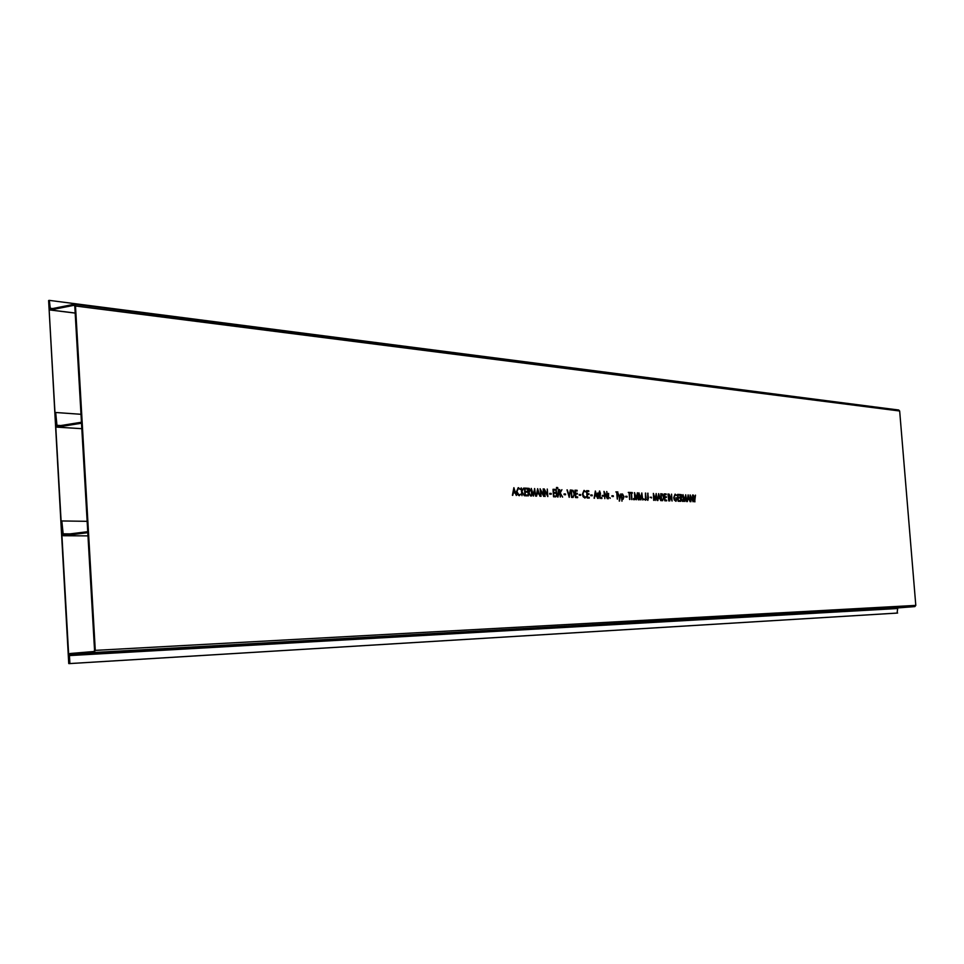 <?xml version="1.0" encoding="UTF-8"?>
<svg xmlns="http://www.w3.org/2000/svg" width="964" height="964" viewBox="0 0 964 964"><rect width="100%" height="100%" fill="white"/><g stroke="black" fill="none" stroke-linecap="round" stroke-linejoin="round"><path stroke-width="1.45" d="M683.331 496.556L683.38 501.425L683.006 494.628L684.789 500.268L685.717 494.749L686.681 501.545L685.681 496.653L684.826 501.485L683.331 496.556L683.319 501.425M680.801 501.34L679.981 494.508L681.379 494.665L682.175 496.412L681.162 498.219L682.596 501.401L680.777 498.195L680.801 501.34M657.593 500.509L658.653 493.628L660.798 500.617L659.774 498.376L658.279 498.316L657.593 500.509M619.225 501.051L619.587 498.677L618.201 493.893L619.719 497.87L620.696 493.99L619.225 501.051M617.237 499.063L616.755 492.64L615.888 491.881L617.864 491.953L617.093 492.664L617.237 499.063M613.333 496.544L611.983 496.484L611.923 495.749L613.285 495.797L613.333 496.544M608.356 498.75L607.633 493.472L608.031 494.255L608.646 493.423L608.356 498.75M604.428 493.062L604.838 498.617L603.958 491.387L606.874 497.05L606.802 491.507L607.332 498.713L604.428 493.062L604.777 498.617M603.729 496.183L602.343 496.123L602.295 495.388L603.669 495.436L603.729 496.183M601.741 498.605L601.994 498.002M599.126 493.134L599.463 491.013L600.464 493.182L600.006 498.448L599.62 493.158M598.319 498.388L597.584 493.074L597.993 493.869L598.62 493.026L598.319 498.388M594.101 498.231L595.354 491.038L597.632 498.364L596.523 496.002L594.872 495.942L594.101 498.231M569.23 497.34L566.989 489.869L569.085 495.701L570.351 490.013L569.23 497.34M565.579 494.749L564.121 494.689L564.073 493.93L565.531 493.99L565.579 494.749M560.337 497.026L559.433 489.555L560 492.327L561.916 489.664L560.253 492.929L562.615 497.111L560.084 493.52L560.337 497.026M557.65 488.724L557.529 487.483L557.915 488.121M556.602 488.676L556.481 487.435L556.867 488.073M556.421 495.508L555.915 489.411L556.698 494.906L557.698 496.364L558.433 489.519L558.759 494.026L557.891 497.123L556.421 495.508M555.77 496.858L553.553 496.785L553.011 489.302L555.228 489.387L555.288 490.158L553.444 490.086L553.613 492.387L555.457 492.459L555.505 493.219L553.661 493.146L553.866 496.026L555.71 496.099L555.77 496.858M551.263 494.207L549.769 494.146L549.721 493.387L551.203 493.435L551.263 494.207M544.684 490.676L545.106 496.484L544.19 488.941L547.335 494.857L547.287 489.061L547.829 496.581L544.684 490.676L545.046 496.484M540.611 490.519L541.033 496.339L540.117 488.772L543.274 494.701L543.226 488.893L543.768 496.436L540.611 490.519L540.961 496.327M536.225 496.159L537.635 488.664L540.057 496.303L538.864 493.845L537.081 493.773L536.225 496.159M527.296 495.845L524.994 495.761L524.452 488.121L526.754 488.218L526.814 489.001L524.886 488.929L525.055 491.266L526.971 491.351L527.031 492.134L525.115 492.05L525.32 494.99L527.236 495.062L527.296 495.845M522.018 495.653L521.09 487.989L521.669 490.833L523.705 488.097L521.934 491.447L524.416 495.737L521.753 492.05L522.018 495.653M516.535 491.58L518.21 487.688L520.355 489.363L518.331 488.471L516.921 491.652L518.981 494.954L520.705 494.195L519.247 495.737L517.246 494.339L516.535 491.58M512.402 495.315L513.872 487.688L516.367 495.448L515.125 492.953L513.282 492.881L512.402 495.315M95.279 650.375L75.493 305.998L73.951 304.311L50.357 309.022L49.321 300.382L48.622 300.527L49.056 308.323L50.249 310.01L74.011 305.299L74.782 306.142L94.556 650.435L93.882 651.507L70.047 653.52L68.721 655.641L69.179 663.618L69.89 663.557L69.444 655.58L70.095 654.52L93.942 652.508L95.279 650.375L915.8 605.392L899.665 411.001L898.532 410.013M528.393 495.882L527.465 488.254L529.224 488.423L530.176 490.387L528.887 492.399L530.634 495.966L528.139 492.363L528.393 495.882M531.634 490.556L531.622 496.002L531.248 488.399L533.393 494.701L534.634 488.543L535.743 496.147L534.562 490.676L533.417 496.062L531.634 490.556L531.55 495.99M574.472 493.942L573.074 497.46L571.556 497.424L571.013 490.037L573.05 490.387L574.472 493.942L573.038 497.46M577.653 497.641L575.508 497.569L574.966 490.194L577.123 490.29L577.171 491.038L575.388 490.965L575.544 493.231L577.34 493.303L577.388 494.062L575.604 493.99L575.809 496.822L577.593 496.894L577.653 497.641M580.689 495.315L579.256 495.255L579.207 494.508L580.629 494.556L580.689 495.315M582.473 494.122L583.991 490.399L585.943 491.989L584.1 491.146L582.822 494.183L584.726 497.34L586.281 496.617L584.955 498.087L583.136 496.749L582.473 494.122M589.245 498.063L587.136 497.99L586.606 490.676L588.715 490.76L588.763 491.507L587.004 491.435L587.172 493.689L588.932 493.761L588.992 494.508L587.233 494.436L587.438 497.243L589.197 497.316L589.245 498.063M592.221 495.749L590.824 495.689L590.775 494.942L592.173 495.002L592.221 495.749M621.985 501.147L621.129 494.002L621.527 494.978L622.491 493.966L624.045 496.701L623.021 499.352L621.78 498.28L621.985 501.147M627.106 497.05L625.769 497.002L625.72 496.279L627.106 497.05M629.6 499.509L629.131 493.146L628.275 492.387L630.215 492.471L629.468 493.158L629.6 499.509M631.685 499.581L631.215 493.231L630.348 492.471L632.288 492.556L631.541 493.243L631.685 499.581M633.625 499.738L633.529 498.557L633.625 499.738M634.806 494.64L634.842 499.689L634.469 492.64L636.361 498.484L637.385 492.761L638.397 499.822L637.337 494.737L636.397 499.75L634.806 494.64L634.782 499.689M639.253 494.809L639.289 499.846L638.915 492.821L640.795 498.653L641.807 492.941L642.819 499.979L641.771 494.918L640.831 499.906L639.253 494.809L639.228 499.846M645.422 499.533L645.434 493.086L646.121 497.834L645.555 500.244L644.53 499.412L645.398 499.533M647.724 499.617L647.748 493.182L648.423 497.918L647.868 500.328L646.844 499.497L647.712 499.617M651.531 497.978L650.194 497.207L651.531 497.978M653.688 495.388L653.725 500.364L653.351 493.411L655.195 499.171L656.183 493.532L657.183 500.497L656.147 495.484L655.231 500.424L653.688 495.388L653.664 500.364M663.835 497.376L662.605 500.665L661.292 500.641L660.774 493.725L662.557 494.038L663.835 497.376L662.569 500.678M666.642 500.834L664.762 500.762L664.244 493.869L666.124 493.942L666.172 494.653L664.606 494.58L664.762 496.701L666.341 496.761L666.389 497.472L664.823 497.412L665.015 500.063L666.594 500.123L666.642 500.834M668.787 500.906L667.956 494.014L668.787 500.906M669.414 495.653L669.811 500.943L668.98 494.062L671.643 499.448L671.559 494.158L672.077 501.027L669.414 495.653L669.751 500.943M673.728 497.665L675.053 494.146L676.776 495.544L675.149 494.845L674.029 497.653L675.788 500.629L676.921 498.581L675.8 497.834L677.174 497.882L675.993 501.328L674.306 499.991L673.728 497.665M679.933 501.304L678.09 501.244L677.572 494.412L679.415 494.484L679.463 495.183L677.921 495.122L678.09 497.219L679.62 497.279L679.68 497.978L678.138 497.918L678.343 500.545L679.873 500.605L679.933 501.304M687.079 501.557L688.115 494.845L690.152 501.666L689.164 499.473L687.73 499.424L687.079 501.557M690.525 496.484L690.923 501.702L690.104 494.93L692.694 500.232L692.598 495.026L693.116 501.774L690.525 496.484L690.863 501.702M694.658 501.834L693.116 495.05L694.514 497.942L695.478 495.147L694.658 501.834M69.179 663.618L897.11 613.08L897.725 607.935L914.848 606.597L915.8 605.392M880.71 407.7L49.321 300.382M897.629 613.044L69.89 663.557M516.294 495.448L513.872 487.688M512.776 495.327L513.282 492.881M513.957 489.278L513.366 492.11L514.872 492.158L513.957 489.278L513.426 492.098L514.872 492.158M518.391 487.688L520.355 489.363M518.307 488.483L516.921 491.652M516.861 491.652L518.981 494.954M520.632 494.207L519.21 495.737M521.404 488.013L521.669 490.833M523.645 488.097L521.934 491.447M521.873 491.447L524.344 495.737M521.946 495.653L521.753 492.05M524.452 488.133L526.754 488.218M526.693 488.23L526.742 489.001M525.055 491.266L524.886 488.929M524.994 491.279L526.971 491.351M526.91 491.351L526.971 492.122M525.32 494.99L525.115 492.05M525.26 495.002L527.236 495.062M527.175 495.074L527.236 495.845M527.465 488.254L529.224 488.423M529.152 488.435L530.176 490.387M530.116 490.399L529.128 492.387M530.562 495.966L528.887 492.399M528.332 495.882L528.139 492.363M527.898 489.049L528.019 491.592L529.091 491.616L529.802 490.375L527.898 489.049L528.079 491.58L529.055 491.616M531.284 488.411L533.393 494.701M534.574 488.555L535.671 496.147M533.502 496.062L534.562 490.676M539.997 496.303L537.635 488.664M536.587 496.171L537.081 493.773M537.719 490.23L537.153 493.014L538.623 493.062L537.719 490.23L537.213 493.002L538.623 493.062M540.129 488.784L543.274 494.701M543.166 488.905L543.708 496.436M547.335 494.857L544.274 488.941M547.227 489.073L547.769 496.581M549.721 493.387L551.203 493.435M551.143 493.448L551.191 494.207M553.023 489.302L555.228 489.387M555.168 489.399L555.228 490.158M553.613 492.387L553.444 490.086M553.541 492.387L555.457 492.459M555.397 492.459L555.445 493.219M553.866 496.026L553.661 493.146M553.806 496.038L555.71 496.099M555.65 496.099L555.71 496.858M556.228 489.435L556.698 494.906M556.638 494.906L557.698 496.364M558.373 489.531L558.698 494.026L557.855 497.123M556.806 488.085L556.505 487.435M557.855 488.121L557.553 487.483M559.735 489.579L560 492.327M561.855 489.676L560.253 492.929M560.192 492.929L562.542 497.099M560.277 497.026L560.084 493.52M564.073 493.942L565.531 493.99M565.458 493.99L565.519 494.749M567.314 489.893L569.085 495.701M570.278 490.013L569.17 497.316M571.013 490.049L573.05 490.387M572.99 490.387L574.411 493.954M571.435 490.809L571.797 496.689L573.387 496.544L574.122 493.93L572.905 491.074L571.435 490.809L571.857 496.677L572.857 496.689M574.966 490.206L577.123 490.29M577.05 490.29L577.111 491.038M575.544 493.231L575.388 490.965M575.484 493.243L577.34 493.303M577.279 493.315L577.328 494.062M575.809 496.822L575.604 493.99M575.749 496.834L577.593 496.894M577.532 496.894L577.593 497.641M579.207 494.52L580.629 494.556M580.569 494.568L580.617 495.315M584.136 490.399L585.943 491.989M584.1 491.146L582.822 494.183M582.762 494.195L584.726 497.34M586.22 496.617L584.919 498.087M586.606 490.688L588.715 490.76M588.655 490.772L588.703 491.507M587.172 493.689L587.004 491.435M587.112 493.701L588.932 493.761M588.871 493.761L588.92 494.508M587.438 497.243L587.233 494.436M587.365 497.255L589.197 497.316M589.125 497.316L589.185 498.063M590.775 494.954L592.173 495.002M592.113 495.002L592.161 495.749M595.306 491.038L597.572 498.364M594.427 498.243L594.872 495.942M595.451 492.532L594.933 495.207L596.282 495.243L595.451 492.532L594.993 495.195L596.282 495.243M597.873 493.098L597.993 493.869M598.548 493.676L598.126 494.785M598.066 494.797L598.258 498.388M599.741 491.038L599.97 493.17M600.391 493.194L600.439 493.833M600.295 498.46L600.018 493.821M601.934 498.014L601.657 497.4M602.295 495.4L603.669 495.436M603.609 495.448L603.657 496.171M606.874 497.05L604.03 491.387M606.742 491.507L607.272 498.701M607.91 493.496L608.031 494.255M608.537 494.074L608.151 495.171M608.091 495.183L608.296 498.737M609.899 497.701L610.212 498.316M611.923 495.761L613.285 495.797M613.225 495.809L613.273 496.532M615.888 491.893L617.864 491.953M617.804 491.965L617.852 492.688M617.514 499.075L617.093 492.664M618.502 493.917L619.719 497.87M620.635 494.002L619.527 501.063M621.394 494.026L621.527 494.978M622.431 493.978L624.045 496.701M623.985 496.701L622.997 499.352M621.925 501.147L621.78 498.28M622.78 498.725L623.708 496.689L622.431 494.616L621.659 496.629L622.78 498.725L621.659 496.629M622.431 494.616L621.599 496.641M625.72 496.291L627.046 496.327M626.986 496.339L627.046 497.05M628.275 492.399L630.215 492.471M630.155 492.471L630.203 493.194M629.878 499.509L629.468 493.158M630.36 492.483L632.288 492.556M632.227 492.556L632.276 493.279M631.95 499.593L631.541 493.243M633.854 499.159L633.529 498.557M636.361 498.484L634.541 492.64M638.337 499.822L637.385 492.761M636.457 499.75L637.337 494.737M638.927 492.833L640.795 498.653M642.759 499.979L641.807 492.941M640.891 499.906L641.771 494.918M643.964 499.533L643.711 498.93M645.699 493.11L645.531 500.244M648.001 493.207L647.832 500.328M650.194 497.219L651.483 497.255M651.423 497.267L651.471 497.966M655.195 499.171L653.423 493.423M657.123 500.485L656.183 493.532M655.291 500.424L656.147 495.484M658.641 493.676L660.738 500.617M657.882 500.521L658.279 498.316M658.786 495.074L658.328 497.617L659.557 497.653L658.786 495.074L658.388 497.605L659.557 497.653M660.774 493.725L662.557 494.038M662.497 494.05L663.774 497.376M661.147 494.448L661.497 499.942L662.895 499.81L663.521 497.364L662.437 494.689L661.147 494.448L661.557 499.942L662.401 499.942M664.244 493.869L666.124 493.942M666.064 493.942L666.112 494.64M664.762 496.701L664.606 494.58M664.702 496.713L666.341 496.761M666.281 496.773L666.329 497.472M665.015 500.063L664.823 497.412M664.955 500.075L666.594 500.123M666.534 500.135L666.582 500.822M668.209 494.038L668.727 500.906M671.643 499.448L669.04 494.062M671.498 494.171L672.016 501.027M675.149 494.146L676.776 495.544M675.149 494.845L674.029 497.653M673.969 497.653L675.788 500.629M675.812 497.846L677.174 497.882M677.114 497.894L675.957 501.328M677.572 494.424L679.415 494.484M679.355 494.496L679.403 495.183M678.09 497.219L677.921 495.122M678.029 497.231L679.62 497.279M679.56 497.291L679.62 497.978M678.343 500.545L678.138 497.918M678.282 500.557L679.873 500.605M679.813 500.617L679.873 501.304M679.981 494.52L681.379 494.665M681.319 494.665L682.175 496.412M682.114 496.424L681.319 498.207M682.536 501.401L681.162 498.219M680.741 501.34L680.56 498.195M680.343 495.219L680.451 497.496L681.861 496.4L680.343 495.219L680.512 497.496L681.259 497.52M683.006 494.64L684.789 500.268M686.621 501.545L685.717 494.749M684.886 501.485L685.681 496.653M688.067 494.881L690.079 501.666M687.356 501.569L687.73 499.424M688.2 496.243L687.778 498.737L688.959 498.774L688.2 496.243L687.838 498.725L688.959 498.774M692.694 500.232L690.164 494.93M692.538 495.038L693.056 501.774M693.405 495.074L694.514 497.942M695.418 495.147L694.719 498.641M694.658 498.641L694.899 501.846M69.167 663.533L48.622 300.623L68.745 663.557M87.64 532.706L63.238 535.731L61.829 533.923L61.106 521.054L61.816 520.958L63.238 534.731L87.591 531.706L87.796 532.706M61.816 520.958L87.134 521.319M81.362 423.256L56.984 427.148L55.683 425.401L54.96 412.616L55.671 412.496L57.045 426.16L81.301 422.256L81.506 423.256M55.671 412.496L80.988 414.291M899.665 411.001L75.493 305.998M52.791 308.564L49.767 308.191M914.848 606.597L93.942 652.508M897.725 607.935L70.095 654.52M897.255 608.537L69.444 655.58M75.18 313.035L50.574 309.998M63.371 535.719L87.977 535.876L63.238 535.731M62.54 533.827L70.119 533.887M57.213 427.136L81.82 428.679L56.984 427.148M56.394 425.281L60.804 425.558M898.785 410.013L74.288 304.299M75.18 313.095L50.249 310.01"/></g></svg>
